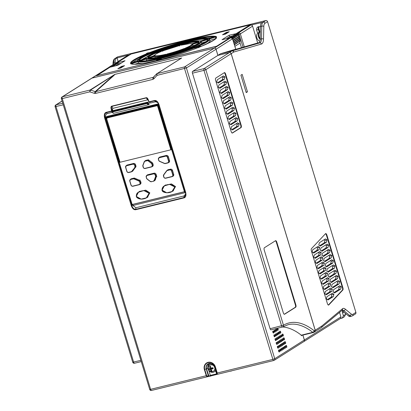 <?xml version="1.0" encoding="UTF-8"?>
<svg xmlns="http://www.w3.org/2000/svg" width="411" height="411" viewBox="0 0 411 411"><rect width="100%" height="100%" fill="white"/><g stroke="black" fill="none" stroke-linecap="round" stroke-linejoin="round"><path stroke-width="0.62" d="M229.728 37.904L231.845 37.154A0.498 0.452 57.7 0 1 232.431 37.519L232.446 38.018L238.801 33.825L232.487 37.982M232.59 38.773L238.765 35.043L232.631 38.917M238.103 34.442L238.318 35.151M238.765 35.043L232.703 39.153M238.437 35.531L238.75 36.569L239.269 36.702L233.135 40.576M233.022 40.196L238.75 36.569M233.063 40.34L239.197 36.461M238.868 36.954L239.181 37.992L239.7 38.12L233.566 41.994M233.453 41.614L239.181 37.992M233.494 41.758L239.628 37.884M239.3 38.372L239.613 39.41L240.132 39.543L233.998 43.417M233.885 43.037L239.613 39.41M233.926 43.181L240.06 39.302M239.731 39.795L240.045 40.833L240.492 40.725L234.357 44.599M234.316 44.455L240.045 40.833M240.492 40.725L234.429 44.835M234.881 46.33L239.695 43.283L240.127 41.239M241.468 47.722L239.87 42.456M229.703 37.982A0.997 0.406 76.2 0 0 229.651 37.987A0.997 0.406 76.2 0 0 229.6 38.007L216.417 46.34L96.446 75.727L109.629 67.394A0.997 0.406 -103.8 0 1 109.68 67.373A0.997 0.406 -103.8 0 1 109.727 67.368M252.575 26.145L257.692 42.991L244.298 46.864L240.353 33.866L252.575 26.145A1.495 1.356 -122.3 0 0 250.813 25.05L261.833 22.543A7.979 3.226 76.2 0 0 260.471 26.443L260.158 39.163L261.488 38.84A1.495 0.76 1.4 0 1 263.502 39.204L263.816 26.479A6.484 2.62 -103.8 0 1 264.92 23.314A1.495 1.356 -122.3 0 0 263.158 22.215L265.799 20.55A1.495 1.356 -122.3 0 1 267.556 21.644L355.895 312.406L352.905 314.297A6.484 2.62 -103.8 0 1 351.184 313.978L345.204 309.077A9.474 3.833 76.2 0 0 342.491 308.759L321.834 326.021A3.488 1.413 -103.8 0 1 321.762 326.077L315.222 330.208L231.198 53.656A1.495 1.356 57.7 0 0 229.441 52.562L217.922 55.382L216.052 49.228A1.495 1.356 57.7 0 0 214.29 48.133L92.018 78.08L108.478 67.676L109.629 67.394M91.632 78.249A1.495 1.356 57.7 0 1 91.648 78.234A1.495 1.356 57.7 0 1 92.018 78.08M115.131 63.325L115.162 62.03A7.979 3.226 -103.8 0 1 116.524 58.131L128.54 54.997A1.495 1.356 -122.3 0 0 128.17 55.151L115.948 62.878A1.495 1.356 57.7 0 1 116.318 62.719L117.469 62.441L130.652 54.108L188.521 39.934M118.137 61.496L117.022 57.817M260.456 27.028A2.99 2.713 -122.3 0 0 258.462 26.736A2.99 2.713 -122.3 0 0 257.728 27.049A2.99 2.713 -122.3 0 0 256.67 30.229L258.308 29.191L259.228 32.212L257.589 33.25A5.235 4.747 -122.3 0 0 259.87 41.326M260.153 39.405A5.235 4.747 57.7 0 1 259.228 32.212M258.308 29.191A2.99 2.713 57.7 0 1 258.653 26.694M257.692 42.991L259.295 42.59M257.589 33.25L256.67 30.229M260.158 39.163A7.979 3.226 -103.8 0 1 258.452 43.222L259.778 42.898A1.495 1.367 73.9 0 1 261.473 44.023A9.474 3.833 76.2 0 0 263.502 39.204M217.922 55.382L220.414 53.805L231.938 50.985A1.495 1.356 57.7 0 1 233.695 52.079A3.488 1.413 -103.8 0 1 233.849 52.012L261.473 44.023M235.179 49.341L220.635 53.707A4.989 2.019 76.2 0 0 220.414 53.805M265.799 20.55L117.829 56.79A1.495 1.356 -122.3 0 0 117.464 56.949L114.823 58.614A1.495 1.356 57.7 0 1 115.193 58.46L116.524 58.131M242.171 74.386L247.463 91.812L246.215 92.598L240.923 75.172L242.171 74.386M326.884 235.077A1.993 0.807 76.2 0 0 325.692 233.587A1.993 0.807 76.2 0 0 325.512 233.7L311.456 248.655A1.993 0.807 76.2 0 0 311.399 250.931L327.397 303.59A1.993 0.807 76.2 0 0 328.584 305.08A1.993 0.807 76.2 0 0 328.769 304.967L342.825 290.012A1.993 0.807 76.2 0 0 342.882 287.736L326.884 235.077L326.437 235.184L342.44 287.844A1.993 0.807 -103.8 0 1 342.384 290.12L328.343 305.054M325.491 233.72A1.993 0.807 -103.8 0 1 326.437 235.184M341.721 310.567A7.979 3.226 -103.8 0 1 342.584 311.076L348.559 315.977A7.979 3.226 76.2 0 0 350.275 316.542L352.376 315.884L355.366 313.994A1.495 1.356 -122.3 0 0 355.895 312.406M319.378 242.742L318.802 245.079L320.385 246.055L326.442 242.228L327.017 239.885L325.435 238.909L319.378 242.742M320.96 247.951L320.385 250.289L321.967 251.265L328.024 247.437L328.6 245.095L327.017 244.119L320.96 247.951M322.543 253.155L321.967 255.498L323.549 256.474L329.607 252.642L330.182 250.304L328.6 249.328L322.543 253.155M324.125 258.365L323.549 260.708L325.132 261.684L331.189 257.851L331.764 255.514L330.182 254.537L324.125 258.365M325.707 263.574L325.132 265.917L326.714 266.893L332.771 263.061L333.347 260.723L331.764 259.747L325.707 263.574M327.29 268.784L326.714 271.126L328.297 272.097L334.354 268.27L334.929 265.932L333.347 264.956L327.29 268.784M328.872 273.993L328.297 276.336L329.879 277.307L335.936 273.479L336.511 271.142L334.929 270.166L328.872 273.993M330.454 279.203L329.879 281.545L331.461 282.516L337.518 278.689L338.094 276.351L336.511 275.375L330.454 279.203M332.037 284.412L331.461 286.75L333.044 287.726L339.101 283.898L339.676 281.561L338.094 280.585L332.037 284.412M333.619 289.621L333.044 291.959L334.626 292.935L340.683 289.108L341.264 286.765L339.676 285.794L333.619 289.621M319.059 249.713L313.716 253.094L312.134 252.118L312.709 249.775L318.052 246.4L319.635 247.371L317.6 247.874L317.025 250.212L319.059 249.713L319.635 247.371M320.642 254.923L315.299 258.298L313.716 257.327L314.292 254.984L319.635 251.609L321.222 252.58L319.183 253.084L318.607 255.421L320.642 254.923L321.222 252.58M322.224 260.132L316.881 263.508L315.299 262.537L315.874 260.194L321.217 256.818L322.805 257.789L320.765 258.288L320.19 260.631L322.224 260.132L322.805 257.789M323.806 265.342L318.463 268.717L316.881 267.746L317.456 265.403L322.799 262.028L324.387 262.999L322.347 263.497L321.772 265.84L323.806 265.342L324.387 262.999M325.389 270.551L320.046 273.926L318.463 272.95L319.039 270.613L324.382 267.232L325.969 268.208L323.93 268.707L323.354 271.049L325.389 270.551L325.969 268.208M326.976 275.76L321.628 279.136L320.046 278.16L320.621 275.822L325.964 272.442L327.552 273.418L325.512 273.916L324.937 276.259L326.976 275.76L327.552 273.418M328.559 280.97L323.21 284.345L321.628 283.369L322.203 281.032L327.552 277.651L329.134 278.627L327.094 279.126L326.519 281.468L328.559 280.97L329.134 278.627M330.141 286.174L324.793 289.555L323.21 288.579L323.786 286.241L329.134 282.86L330.716 283.837L328.677 284.335L328.101 286.678L330.141 286.174L330.716 283.837M331.723 291.384L326.375 294.764L324.793 293.788L325.368 291.45L330.716 288.07L332.299 289.046L330.259 289.544L329.684 291.887L331.723 291.384L332.299 289.046M333.306 296.593L327.957 299.973L326.375 298.997L326.951 296.66L332.299 293.279L333.881 294.255L331.841 294.754L331.266 297.091L333.306 296.593L333.881 294.255M315.222 330.208A1.495 1.356 57.7 0 1 314.677 331.811M339.543 312.391L340.914 316.902A1.495 1.356 -122.3 0 1 340.38 318.494L303.857 341.577A1.495 1.356 57.7 0 1 303.842 341.587A1.495 1.356 -122.3 0 0 304.356 340.01L302.861 335.093M303.857 341.577A1.495 1.356 57.7 0 0 304.392 339.984L302.902 335.083M247.463 91.812L246.281 92.1M321.834 326.021A1.495 1.341 50.1 0 1 321.464 327.495L342.199 310.187A7.979 3.226 -103.8 0 1 343.909 310.752L342.584 311.076A2.99 2.713 -122.3 0 0 342.563 312.935L343.853 312.119M345.199 313.218L345.564 314.425L343.426 315.776L342.563 312.935M327.326 299.583L331.266 297.091M330.891 294.168L331.841 294.754M325.743 294.374L329.684 291.887M329.309 288.959L330.259 289.544M324.161 289.164L328.101 286.678M327.726 283.749L328.677 284.335M322.578 283.955L326.519 281.468M326.144 278.54L327.094 279.126M320.996 278.745L324.937 276.259M324.562 273.33L325.512 273.916M319.414 273.536L323.354 271.049M322.979 268.121L323.93 268.707M317.831 268.332L321.772 265.84M321.397 262.912L322.347 263.497M316.249 263.122L320.19 260.631M319.815 257.707L320.765 258.288M314.667 257.913L318.607 255.421M318.232 252.498L319.183 253.084M313.084 252.703L317.025 250.212M316.65 247.288L317.6 247.874M338.274 286.683L339.224 287.268L338.649 289.606L340.683 289.108M341.264 286.765L339.224 287.268M333.994 292.545L338.649 289.606M336.691 281.473L337.642 282.059L337.066 284.397L339.101 283.898M339.676 281.561L337.642 282.059M332.412 287.335L337.066 284.397M335.109 276.264L336.059 276.85L335.484 279.187L337.518 278.689M338.094 276.351L336.059 276.85M330.829 282.131L335.484 279.187M333.527 271.055L334.477 271.64L333.896 273.978L335.936 273.479M336.511 271.142L334.477 271.64M329.247 276.922L333.896 273.978M331.939 265.845L332.895 266.431L332.314 268.768L334.354 268.27M334.929 265.932L332.895 266.431M327.665 271.712L332.314 268.768M330.357 260.636L331.312 261.221L330.732 263.559L332.771 263.061M333.347 260.723L331.312 261.221M326.082 266.503L330.732 263.559M328.774 255.426L329.73 256.012L329.149 258.355L331.189 257.851M331.764 255.514L329.73 256.012M324.5 261.293L329.149 258.355M327.192 250.217L328.142 250.802L327.567 253.145L329.607 252.642M330.182 250.304L328.142 250.802M322.918 256.084L327.567 253.145M325.61 245.007L326.56 245.593L325.985 247.936L328.024 247.437M328.6 245.095L326.56 245.593M321.335 250.874L325.985 247.936M324.027 239.798L324.978 240.384L324.402 242.726L326.442 242.228M327.017 239.885L324.978 240.384M319.753 245.665L324.402 242.726M343.426 315.776L342.229 318.104L340.21 318.597M345.564 314.425L344.367 316.753L342.229 318.104M240.944 75.244L246.122 92.295M178.518 60.001L181.693 58.008L114.797 74.391L90.035 90.04L89.814 91.833L90.533 90.066A0.997 0.904 -122.3 0 0 90.035 90.04L62.374 96.816L91.982 78.1A1.495 1.356 -122.3 0 0 91.612 78.26L62.004 96.975A1.495 1.356 57.7 0 1 62.374 96.816A1.495 0.606 76.2 0 0 62.272 98.578L61.373 98.671A1.495 1.495 0 0 1 62.004 96.975M91.982 78.1L214.254 48.154L184.647 66.87A1.495 1.356 57.7 0 1 186.404 67.964L274.743 358.721L272.883 359.389L184.544 68.627A1.495 0.606 -103.8 0 1 184.647 66.87L156.981 73.646A0.997 0.904 -122.3 0 0 156.735 73.749L156.735 73.749A0.997 0.904 -122.3 0 0 156.565 73.893L181.261 58.218M282.578 326.976A1.495 1.356 59.3 0 1 282.562 326.976A1.495 0.606 -103.8 0 1 282.496 327.007A1.495 0.606 -103.8 0 1 281.607 325.892L203.969 70.358L205.829 69.69L231.162 53.682A1.495 1.356 -122.3 0 0 229.405 52.582L217.887 55.408L216.016 49.248A1.495 1.356 -122.3 0 0 214.254 48.154M231.162 53.682L315.186 330.233L314.436 330.706A1.495 1.356 57.7 0 1 313.542 332.453A2.99 1.212 -103.8 0 1 313.388 332.514A2.99 1.212 -103.8 0 1 312.771 332.324A119.719 48.411 76.2 0 0 288.09 324.7L282.902 326.837A1.495 1.356 59.3 0 1 282.681 326.945M282.562 326.986A119.719 48.411 -103.8 0 1 300.934 334.898L301.617 335.756L301.474 335.284A2.99 1.212 76.2 0 0 301.869 335.34L313.388 332.514L314.656 331.821A1.495 1.356 -122.3 0 0 315.186 330.233M55.29 105.483A1.495 1.356 -122.3 0 1 56.102 104.841A1.495 0.606 76.2 0 0 55.999 106.598L133.637 362.132A1.495 0.606 76.2 0 0 134.525 363.247A1.495 0.606 76.2 0 0 134.597 363.221M63.243 104.826L55.105 106.696L132.743 362.23A1.495 1.495 0 0 0 134.525 363.247L141.256 361.598M156.509 73.939L153.36 77.407L153.935 78.748L152.892 79.369L95.614 93.4L95.691 91.658L95.213 91.617L94.36 93.338L89.814 91.833L62.272 98.578L150.611 389.335L206.245 375.705C206.563 376.502 207.18 376.795 208.1 376.574L151.5 390.45A1.495 1.495 0 0 1 149.712 389.433L150.611 389.335A1.495 0.606 76.2 0 0 151.5 390.45L151.5 390.45A1.495 0.606 76.2 0 0 151.577 390.419M208.85 370.542L210.329 375.407L208.978 376.26L208.141 376.101L208.1 376.574L208.141 376.101L206.245 375.705L204.375 369.551A6.191 5.61 -122.3 0 1 208.089 362.327A6.191 5.61 -122.3 0 1 215.374 366.859L217.244 373.013L272.883 359.389A1.495 0.606 -103.8 0 0 273.772 360.504A1.495 1.495 0 0 0 274.214 360.313A1.495 1.356 -122.3 0 0 274.743 358.721L304.356 340.01M207.858 367.044A4.49 4.069 57.7 0 1 208.906 363.643M210.941 363.555A4.49 4.069 -122.3 0 0 209.903 364.007L209.615 364.187A4.49 4.069 57.7 0 1 210.72 363.72A4.49 4.069 57.7 0 1 211.228 363.632M215.57 370.614A4.49 4.069 57.7 0 1 214.414 371.775A4.49 4.069 57.7 0 1 213.309 372.243A4.49 4.069 57.7 0 1 208.264 369.571A4.49 4.069 57.7 0 1 209.615 364.187M212.631 371.544A3.488 3.165 -122.3 0 0 212.939 371.452A3.488 3.165 -122.3 0 0 213.489 371.179L213.879 370.933A3.488 3.165 -122.3 0 0 215.148 369.217M213.422 365.055A3.488 3.165 -122.3 0 0 210.149 365.03L209.759 365.276A3.488 3.165 57.7 0 1 210.617 364.911A3.488 3.165 57.7 0 1 214.352 366.622M210.935 367.917L209.923 368.569A3.468 1.403 76.2 0 1 209.708 366.473A3.504 1.957 3.6 0 1 210.134 366.345A3.504 1.957 3.6 0 1 210.596 366.258A3.468 1.403 -103.8 0 0 210.807 368.348A3.468 0.426 163.1 0 0 212.913 367.696A3.504 1.264 70.4 0 1 213.201 368.646A3.468 0.426 -16.9 0 1 211.095 369.299A3.468 1.403 -103.8 0 0 212.019 370.943A3.504 2.564 138 0 1 211.573 371.082A3.504 2.564 138 0 1 211.131 371.159L211.218 369.607M213.489 371.179A3.488 3.165 -122.3 0 0 214.876 368.338M212.097 367.973L212.297 368.636L211.675 368.338L211.218 368.873A0.976 0.396 -103.8 0 1 211.244 369.186L211.239 369.206M211.418 368.179L211.835 367.706M209.923 368.569A3.468 0.426 163.1 0 1 208.526 368.77A3.504 3.257 -88.8 0 0 208.814 369.72L211.218 368.873L210.211 369.515A3.468 1.403 76.2 0 0 211.131 371.159M209.708 366.473L210.653 367.542M208.814 369.72A3.468 0.426 -16.9 0 0 210.211 369.515M212.117 368.652L211.095 369.299M212.297 368.636L213.201 368.646M212.939 371.452A3.504 3.504 0 0 1 209.276 365.656A3.488 3.165 57.7 0 1 209.759 365.276M214.414 371.775L214.696 371.595A4.49 4.069 -122.3 0 0 215.616 370.768M216.561 373.882L210.329 375.407M208.978 376.26L206.497 368.795L204.74 369.443A5.836 5.292 57.7 0 1 208.243 362.625A5.836 5.292 57.7 0 1 215.112 366.9L216.982 373.06L216.633 373.995L216.951 374.308L214.475 366.889L215.374 366.859M216.741 373.995L217.373 374.318L273.772 360.504A1.495 0.606 -103.8 0 0 273.849 360.468A1.495 1.356 -122.3 0 0 274.214 360.313L303.827 341.598M216.859 374.334L217.327 374.313L217.244 373.013L216.982 373.06M156.565 73.893L157.002 75.372L156.981 73.646L181.385 58.182M156.473 73.995L152.969 77.628L153.416 77.36L152.969 77.628L152.892 79.369M114.885 74.473L113.4 75.948A0.997 0.925 48.4 0 1 112.886 75.937L95.213 91.617L90.533 90.066L114.726 74.509M95.614 93.4L94.36 93.338M185.448 192.487L185.68 194.675L184.025 197.891C185.772 197.362 186.332 195.544 185.7 192.446L158.965 104.445C157.793 101.496 156.288 100.186 154.438 100.515L157.336 102.046L158.667 104.476L158.965 104.445M184.025 197.891L135.825 209.697C133.976 210.026 132.465 208.716 131.299 205.772L104.564 117.772L105.185 117.551C104.368 115.306 104.769 113.667 106.392 112.624L106.238 112.321C104.486 112.855 103.932 114.669 104.564 117.772M112.727 110.734L112.152 110.086L111.53 110.307L111.289 111.088L106.238 112.321M111.211 109.259C110.759 107.507 110.924 106.48 111.7 106.172L146.254 97.705C147.04 97.541 147.765 98.352 148.422 100.145L146.352 97.936L111.797 106.398C111.319 107.06 111.335 107.939 111.828 109.038L111.211 109.259L111.53 110.307M157.711 102.524L155.466 101.794L154.593 100.818L149.542 102.056L148.751 101.784L150.416 103.033L148.479 101.188M147.59 98.974L148.484 101.24M148.068 100.012L147.549 99.868L112.994 108.334C112.496 108.581 112.388 109.264 112.665 110.389L111.828 109.038L112.152 110.086L111.443 111.386L111.289 111.088M132.162 204.884L135.866 207.745L135.774 209.333C133.786 209.163 132.501 207.904 131.921 205.546L131.299 205.772M135.866 207.745L184.066 195.939L185.68 193.956M155.466 101.794L150.416 103.033M112.218 111.227A0.498 0.452 57.7 0 1 112.537 110.878L147.092 102.416A0.498 0.452 57.7 0 1 147.677 102.781L147.056 103.002L147.436 102.195L112.881 110.662A0.498 0.452 -122.3 0 0 112.763 110.713L112.665 110.389M131.972 204.668L131.921 205.546L105.185 117.551L105.827 118.27C105.257 115.804 105.74 114.253 107.266 113.6L112.465 112.306M159.062 105.786L159.011 105.822A1.993 1.808 -122.3 0 0 156.663 104.358L107.333 116.334A1.993 1.808 -122.3 0 0 106.839 116.539L106.557 116.719A1.993 1.808 -122.3 0 0 105.853 118.841L132.013 204.082A1.495 1.356 57.7 0 0 132.208 204.503L184.359 191.732L184.981 191.963L184.791 192.754A1.993 1.808 -122.3 0 0 185.233 191.932M107.333 116.334L156.951 104.178A1.993 1.808 -122.3 0 1 158.738 104.718M133.441 205.33L132.198 204.889L133.621 205.341L184.791 192.754M148.931 104.415A0.498 0.452 -122.3 0 0 149.229 103.834L148.551 103.166M132.239 204.565L132.26 204.909L132.239 204.565L184.39 191.788L184.883 192.019L184.631 192.846M173.694 174.269L172.723 174.798L171.572 171.012L172.543 170.483L173.699 174.285A1.793 1.629 -122.3 0 1 172.62 176.381L172.635 176.37M172.548 170.498A1.793 1.629 -122.3 0 0 170.437 169.183L168.048 169.769A1.793 1.629 -122.3 0 0 167.246 170.277M168.464 162.638L168.448 162.648A1.793 1.629 -122.3 0 0 169.527 160.552L168.376 156.766A1.793 1.629 -122.3 0 0 166.265 155.45L160.059 156.971A1.793 1.629 -122.3 0 0 159.257 157.475M145.001 160.968A1.793 1.629 -122.3 0 1 145.802 160.46L147.739 159.987A1.793 1.629 -122.3 0 1 149.167 160.316L152.152 162.597A1.793 1.629 -122.3 0 1 152.835 163.583L153.133 164.57A1.793 1.629 -122.3 0 1 152.06 166.661L152.055 166.666M154.11 180.912L154.099 180.917A1.793 1.629 -122.3 0 0 155.147 179.987L156.427 176.658A1.793 1.629 -122.3 0 0 156.457 175.497L156.154 174.511A1.793 1.629 -122.3 0 0 154.043 173.195L147.842 174.716A1.793 1.629 -122.3 0 0 147.04 175.225M139.853 184.4L139.838 184.411A1.793 1.629 -122.3 0 0 140.916 182.314L140.187 182.741L139.694 182.006L139.94 182.828A1.5 1.361 57.7 0 1 139.041 184.58L139.17 184.724A1.701 1.541 -122.3 0 0 140.187 182.741L139.94 182.828M140.916 182.314L140.665 181.492A1.793 1.629 -122.3 0 0 139.591 180.275L134.875 178.246A1.793 1.629 -122.3 0 0 133.837 178.148L131.448 178.734A1.793 1.629 -122.3 0 0 130.647 179.237M131.864 171.603L131.849 171.613A1.793 1.629 -122.3 0 0 132.691 171.058L135.604 167.154A1.793 1.629 -122.3 0 0 135.841 165.618L135.594 164.796A1.793 1.629 -122.3 0 0 133.477 163.48L127.276 165.001A1.793 1.629 -122.3 0 0 126.475 165.505M146.105 198.01L147.415 197.331L149.83 192.851L145.73 190.144L139.308 191.541L138.271 192.327M171.711 191.706L172.969 191.053L175.523 186.558L171.449 183.928L165.119 185.253L164.138 186.003M171.074 149.743L120.027 162.263L106.696 118.8L119.796 162.304L106.557 118.738A0.997 0.904 -122.3 0 1 107.158 117.572L156.776 105.422A0.997 0.904 -122.3 0 1 157.947 106.151L171.176 149.686M107.168 117.572A0.997 0.904 -122.3 0 0 107.045 117.782L106.696 118.8L120.027 162.263M107.518 117.484A0.945 0.858 -122.3 0 0 107.477 117.51L107.045 117.782A0.945 0.858 -122.3 0 0 106.711 118.789L106.696 118.8M139.545 191.398L138.944 191.85M146.891 197.578L147.641 197.182M172.481 191.274L173.195 190.904M165.356 185.109L164.801 185.531M162.037 190.129L166.774 192.79L171.926 191.588L174.798 186.984L169.62 184.334L164.225 185.942L165.679 184.929M173.478 190.699L171.926 191.588C168.813 193.627 162.16 192.851 162.016 190.123C162.011 188.207 162.746 186.81 164.225 185.942L162.14 190.113C162.309 184.585 171.279 182.392 174.552 187.072C174.449 192.497 165.273 194.978 162.14 190.113L162.032 190.113M147.945 196.967L146.347 197.881L149.101 193.278L143.876 190.57L138.384 192.25L136.334 196.407C136.277 197.434 138.533 199.294 142.201 199.099C144.251 198.826 145.633 198.421 146.352 197.881L141.143 199.109L136.339 196.422M136.334 196.407L136.442 196.407C136.324 190.858 145.818 188.531 148.854 193.365C148.972 198.914 139.478 201.241 136.442 196.407L136.334 196.407C136.246 194.382 136.935 192.995 138.384 192.25L139.894 191.202M148.407 102.925A0.498 0.313 145.2 0 1 148.561 103.017L147.487 102.175A0.997 0.406 -103.8 0 0 147.436 102.195A0.498 0.452 57.7 0 1 148.027 102.56L147.677 102.781L147.821 103.253L147.2 103.474L112.645 111.941A1.793 0.724 76.2 0 0 113.713 113.277L148.484 104.723A0.498 0.452 -122.3 0 1 148.361 104.774A1.793 0.724 -103.8 0 1 148.268 104.815A1.793 0.724 -103.8 0 1 147.2 103.474L147.056 103.002L112.234 111.463M185.685 194.655L185.402 192.476L158.667 104.476L157.336 102.051M301.068 335.253L312.771 332.324A1.495 1.218 128.1 0 0 314.055 330.644A121.214 49.017 76.2 0 0 283.467 325.229A1.495 1.356 59.3 0 1 282.902 326.837A1.495 1.495 0 0 1 282.496 327.007L270.977 329.828A1.495 0.606 76.2 0 0 271.044 329.797M301.474 335.284L301.155 335.366M217.887 55.408L192.554 71.416A1.495 0.606 76.2 0 0 192.451 73.179L203.969 70.358A1.495 0.606 -103.8 0 1 204.072 68.596L229.405 52.582M192.451 73.179L270.089 328.713A1.495 0.606 76.2 0 0 270.977 329.828M300.934 334.898L301.088 335.186L300.934 334.898M276.793 242.166A1.993 0.807 76.2 0 0 275.606 240.682A1.993 0.807 76.2 0 0 275.504 240.723L264.386 247.751A1.993 0.807 76.2 0 0 264.252 250.094L283.302 312.792A1.993 0.807 76.2 0 0 284.489 314.281A1.993 0.807 76.2 0 0 284.587 314.235L295.704 307.207A1.993 0.807 76.2 0 0 295.843 304.864L276.793 242.166L276.351 242.274L295.401 304.972A1.993 0.807 -103.8 0 1 295.262 307.315L295.704 307.207M232.472 133.01L241.041 127.595A1.993 0.807 76.2 0 0 241.18 125.247L225.644 74.103A1.993 0.807 76.2 0 0 224.452 72.619A1.993 0.807 76.2 0 0 224.355 72.66L215.78 78.08A1.993 0.807 76.2 0 0 215.641 80.422L231.182 131.566A1.993 0.807 76.2 0 0 232.369 133.056A1.993 0.807 76.2 0 0 232.472 133.01L232.261 133.061M232.153 133.041L240.599 127.703A1.993 0.807 -103.8 0 0 240.738 125.355L225.197 74.211A1.993 0.807 -103.8 0 0 224.226 72.742M217.316 79.76L223.373 75.932L224.956 76.908L224.38 79.246L218.323 83.079L216.736 82.102L217.316 79.76M218.899 84.969L224.956 81.142L226.538 82.118L225.963 84.455L219.906 88.283L218.323 87.312L218.899 84.969M227.545 89.665L221.488 93.492L219.906 92.521L220.481 90.179L226.538 86.351L228.12 87.327L226.081 87.826L225.505 90.163L227.545 89.665L228.12 87.327M228.12 91.561L222.063 95.388L221.488 97.731L223.07 98.702L229.127 94.874L229.703 92.537L228.12 91.561M229.703 96.77L223.646 100.597L223.07 102.935L224.653 103.911L230.71 100.084L231.285 97.741L229.703 96.77M225.228 105.807L231.285 101.979L232.867 102.95L232.292 105.293L226.235 109.121L224.653 108.144L225.228 105.807M226.81 111.016L232.867 107.189L234.45 108.16L233.874 110.502L227.817 114.33L226.235 113.354L226.81 111.016M228.393 116.226L234.45 112.398L236.032 113.369L235.457 115.712L229.4 119.539L227.817 118.563L228.393 116.226M229.975 121.435L236.032 117.603L237.615 118.579L237.039 120.921L230.982 124.749L229.4 123.773L229.975 121.435M231.557 126.645L237.615 122.812L239.197 123.788L238.621 126.131L232.564 129.958L230.982 128.982L231.557 126.645M228.295 97.659L229.246 98.244L231.285 97.741M230.71 100.084L228.67 100.582L229.246 98.244M226.713 92.449L227.663 93.035L229.703 92.537M222.438 98.316L227.088 95.373L227.663 93.035M227.088 95.373L229.127 94.874M220.856 93.107L225.505 90.163M225.13 87.24L226.081 87.826M224.021 103.521L228.67 100.582M284.273 314.266L295.262 307.315M275.38 240.805A1.993 0.807 -103.8 0 1 276.351 242.274M229.877 102.868L230.833 103.454L232.867 102.95M230.833 103.454L230.252 105.791L232.292 105.293M225.603 108.73L230.252 105.791M231.46 108.078L232.415 108.658L234.45 108.16M232.415 108.658L231.835 111.001L233.874 110.502M227.185 113.939L231.835 111.001M233.042 113.282L233.998 113.868L236.032 113.369M233.998 113.868L233.417 116.21L235.457 115.712M228.768 119.149L233.417 116.21M234.63 118.491L235.58 119.077L237.615 118.579M235.58 119.077L235 121.42L237.039 120.921M230.35 124.358L235 121.42M236.212 123.701L237.162 124.286L239.197 123.788M237.162 124.286L236.587 126.629L238.621 126.131M231.932 129.568L236.587 126.629M221.966 76.821L222.916 77.407L224.956 76.908M222.916 77.407L222.341 79.744L224.38 79.246M217.691 82.688L222.341 79.744M223.548 82.03L224.498 82.616L226.538 82.118M224.498 82.616L223.923 84.954L225.963 84.455M219.274 87.897L223.923 84.954M277.312 328.353A0.997 0.406 76.2 0 0 277.255 328.358A0.997 0.406 76.2 0 0 277.204 328.379A0.997 0.406 76.2 0 0 277.117 329.488A0.997 0.406 76.2 0 0 277.728 330.295A0.997 0.406 76.2 0 0 277.779 330.274M275.884 329.252A0.997 0.406 76.2 0 0 275.832 329.257A0.997 0.406 76.2 0 0 275.781 329.278A0.997 0.406 76.2 0 0 275.694 330.387A0.997 0.406 76.2 0 0 276.305 331.194A0.997 0.406 76.2 0 0 276.356 331.174M274.461 330.156A0.997 0.406 76.2 0 0 274.404 330.161A0.997 0.406 76.2 0 0 274.353 330.182A0.997 0.406 76.2 0 0 274.265 331.287A0.997 0.406 76.2 0 0 274.882 332.098A0.997 0.406 76.2 0 0 274.928 332.073M273.032 331.055A0.997 0.406 76.2 0 0 272.981 331.06A0.997 0.406 76.2 0 0 272.93 331.081A0.997 0.406 76.2 0 0 272.842 332.191A0.997 0.406 76.2 0 0 273.454 332.997A0.997 0.406 76.2 0 0 273.505 332.977M279.886 331.24A0.997 0.406 76.2 0 0 279.834 331.245A0.997 0.406 76.2 0 0 279.783 331.266A0.997 0.406 76.2 0 0 279.696 332.376A0.997 0.406 76.2 0 0 280.307 333.182A0.997 0.406 76.2 0 0 280.359 333.162M278.463 332.139A0.997 0.406 76.2 0 0 278.406 332.145A0.997 0.406 76.2 0 0 278.355 332.165A0.997 0.406 76.2 0 0 278.268 333.275A0.997 0.406 76.2 0 0 278.879 334.081A0.997 0.406 76.2 0 0 278.93 334.061M277.035 333.044A0.997 0.406 76.2 0 0 276.983 333.049A0.997 0.406 76.2 0 0 276.932 333.069A0.997 0.406 76.2 0 0 276.844 334.174A0.997 0.406 76.2 0 0 277.456 334.986A0.997 0.406 76.2 0 0 277.507 334.965M275.611 333.943A0.997 0.406 76.2 0 0 275.555 333.948A0.997 0.406 76.2 0 0 275.504 333.968A0.997 0.406 76.2 0 0 275.416 335.078A0.997 0.406 76.2 0 0 276.033 335.885A0.997 0.406 76.2 0 0 276.079 335.864M274.188 334.842A0.997 0.406 76.2 0 0 274.132 334.847A0.997 0.406 76.2 0 0 274.08 334.873A0.997 0.406 76.2 0 0 273.993 335.977A0.997 0.406 76.2 0 0 274.605 336.784A0.997 0.406 76.2 0 0 274.656 336.763M282.465 334.128A0.997 0.406 76.2 0 0 282.408 334.133A0.997 0.406 76.2 0 0 282.357 334.153A0.997 0.406 76.2 0 0 282.27 335.263A0.997 0.406 76.2 0 0 282.881 336.07A0.997 0.406 76.2 0 0 282.932 336.049M281.037 335.027A0.997 0.406 76.2 0 0 280.985 335.032A0.997 0.406 76.2 0 0 280.934 335.057A0.997 0.406 76.2 0 0 280.847 336.162A0.997 0.406 76.2 0 0 281.458 336.969A0.997 0.406 76.2 0 0 281.509 336.948M279.614 335.931A0.997 0.406 76.2 0 0 279.557 335.936A0.997 0.406 76.2 0 0 279.506 335.957A0.997 0.406 76.2 0 0 279.418 337.066A0.997 0.406 76.2 0 0 280.035 337.873A0.997 0.406 76.2 0 0 280.081 337.852M278.185 336.83A0.997 0.406 76.2 0 0 278.134 336.835A0.997 0.406 76.2 0 0 278.083 336.856A0.997 0.406 76.2 0 0 277.995 337.965A0.997 0.406 76.2 0 0 278.607 338.772A0.997 0.406 76.2 0 0 278.658 338.751M276.762 337.734A0.997 0.406 76.2 0 0 276.706 337.734A0.997 0.406 76.2 0 0 276.654 337.76A0.997 0.406 76.2 0 0 276.572 338.864A0.997 0.406 76.2 0 0 277.184 339.671A0.997 0.406 76.2 0 0 277.235 339.65M275.339 338.633A0.997 0.406 76.2 0 0 275.283 338.638A0.997 0.406 76.2 0 0 275.231 338.659A0.997 0.406 76.2 0 0 275.144 339.769A0.997 0.406 76.2 0 0 275.755 340.575A0.997 0.406 76.2 0 0 275.807 340.555M283.616 337.919A0.997 0.406 76.2 0 0 283.559 337.919A0.997 0.406 76.2 0 0 283.508 337.945A0.997 0.406 76.2 0 0 283.42 339.049A0.997 0.406 76.2 0 0 284.032 339.856A0.997 0.406 76.2 0 0 284.083 339.835M282.187 338.818A0.997 0.406 76.2 0 0 282.136 338.823A0.997 0.406 76.2 0 0 282.085 338.844A0.997 0.406 76.2 0 0 281.997 339.954A0.997 0.406 76.2 0 0 282.609 340.76A0.997 0.406 76.2 0 0 282.66 340.74M280.764 339.717A0.997 0.406 76.2 0 0 280.708 339.722A0.997 0.406 76.2 0 0 280.656 339.743A0.997 0.406 76.2 0 0 280.569 340.853A0.997 0.406 76.2 0 0 281.186 341.659A0.997 0.406 76.2 0 0 281.232 341.639M279.336 340.621A0.997 0.406 76.2 0 0 279.285 340.621A0.997 0.406 76.2 0 0 279.233 340.647A0.997 0.406 76.2 0 0 279.146 341.752A0.997 0.406 76.2 0 0 279.757 342.563A0.997 0.406 76.2 0 0 279.809 342.538M277.913 341.52A0.997 0.406 76.2 0 0 277.857 341.526A0.997 0.406 76.2 0 0 277.81 341.546A0.997 0.406 76.2 0 0 277.723 342.656A0.997 0.406 76.2 0 0 278.334 343.462A0.997 0.406 76.2 0 0 278.386 343.442M276.49 342.42A0.997 0.406 76.2 0 0 276.433 342.425A0.997 0.406 76.2 0 0 276.382 342.445A0.997 0.406 76.2 0 0 276.295 343.555A0.997 0.406 76.2 0 0 276.906 344.361A0.997 0.406 76.2 0 0 276.957 344.341M284.766 341.705A0.997 0.406 76.2 0 0 284.71 341.711A0.997 0.406 76.2 0 0 284.659 341.731A0.997 0.406 76.2 0 0 284.571 342.841A0.997 0.406 76.2 0 0 285.183 343.647A0.997 0.406 76.2 0 0 285.234 343.627M283.338 342.604A0.997 0.406 76.2 0 0 283.287 342.61A0.997 0.406 76.2 0 0 283.236 342.63A0.997 0.406 76.2 0 0 283.148 343.74A0.997 0.406 76.2 0 0 283.76 344.546A0.997 0.406 76.2 0 0 283.811 344.526M281.915 343.509A0.997 0.406 76.2 0 0 281.859 343.509A0.997 0.406 76.2 0 0 281.807 343.534A0.997 0.406 76.2 0 0 281.72 344.639A0.997 0.406 76.2 0 0 282.336 345.451A0.997 0.406 76.2 0 0 282.383 345.425M280.487 344.408A0.997 0.406 76.2 0 0 280.436 344.413A0.997 0.406 76.2 0 0 280.384 344.433A0.997 0.406 76.2 0 0 280.297 345.543A0.997 0.406 76.2 0 0 280.908 346.35A0.997 0.406 76.2 0 0 280.96 346.329M279.064 345.307A0.997 0.406 76.2 0 0 279.007 345.312A0.997 0.406 76.2 0 0 278.961 345.332A0.997 0.406 76.2 0 0 278.874 346.442A0.997 0.406 76.2 0 0 279.485 347.249A0.997 0.406 76.2 0 0 279.537 347.228M277.641 346.211A0.997 0.406 76.2 0 0 277.584 346.211A0.997 0.406 76.2 0 0 277.533 346.237A0.997 0.406 76.2 0 0 277.446 347.341A0.997 0.406 76.2 0 0 278.057 348.153A0.997 0.406 76.2 0 0 278.108 348.127M285.917 345.492A0.997 0.406 76.2 0 0 285.861 345.497A0.997 0.406 76.2 0 0 285.809 345.517A0.997 0.406 76.2 0 0 285.722 346.627A0.997 0.406 76.2 0 0 286.333 347.434A0.997 0.406 76.2 0 0 286.385 347.413M284.489 346.396A0.997 0.406 76.2 0 0 284.438 346.396A0.997 0.406 76.2 0 0 284.386 346.422A0.997 0.406 76.2 0 0 284.299 347.526A0.997 0.406 76.2 0 0 284.91 348.338A0.997 0.406 76.2 0 0 284.962 348.312M283.066 347.295A0.997 0.406 76.2 0 0 283.009 347.3A0.997 0.406 76.2 0 0 282.958 347.321A0.997 0.406 76.2 0 0 282.871 348.43A0.997 0.406 76.2 0 0 283.487 349.237A0.997 0.406 76.2 0 0 283.533 349.216M281.643 348.194A0.997 0.406 76.2 0 0 281.586 348.199A0.997 0.406 76.2 0 0 281.535 348.22A0.997 0.406 76.2 0 0 281.448 349.329A0.997 0.406 76.2 0 0 282.059 350.136A0.997 0.406 76.2 0 0 282.11 350.115M280.215 349.098A0.997 0.406 76.2 0 0 280.158 349.103A0.997 0.406 76.2 0 0 280.112 349.124A0.997 0.406 76.2 0 0 280.025 350.229A0.997 0.406 76.2 0 0 280.636 351.04A0.997 0.406 76.2 0 0 280.687 351.015M278.792 349.997A0.997 0.406 76.2 0 0 278.735 350.002A0.997 0.406 76.2 0 0 278.684 350.023A0.997 0.406 76.2 0 0 278.596 351.133A0.997 0.406 76.2 0 0 279.208 351.939A0.997 0.406 76.2 0 0 279.259 351.919M279.526 351.852A0.997 0.406 -103.8 0 1 279.475 351.873A0.997 0.406 -103.8 0 1 278.863 351.066A0.997 0.406 -103.8 0 1 278.951 349.956A0.997 0.406 -103.8 0 1 279.002 349.936A0.997 0.406 -103.8 0 1 279.614 350.742A0.997 0.406 -103.8 0 1 279.526 351.852M280.949 350.953A0.997 0.406 -103.8 0 1 280.903 350.973A0.997 0.406 -103.8 0 1 280.287 350.167A0.997 0.406 -103.8 0 1 280.374 349.057A0.997 0.406 -103.8 0 1 280.425 349.037A0.997 0.406 -103.8 0 1 281.037 349.843A0.997 0.406 -103.8 0 1 280.949 350.953M282.378 350.049A0.997 0.406 -103.8 0 1 282.326 350.074A0.997 0.406 -103.8 0 1 281.715 349.263A0.997 0.406 -103.8 0 1 281.802 348.158A0.997 0.406 -103.8 0 1 281.854 348.138A0.997 0.406 -103.8 0 1 282.465 348.944A0.997 0.406 -103.8 0 1 282.378 350.049M283.801 349.15A0.997 0.406 -103.8 0 1 283.749 349.17A0.997 0.406 -103.8 0 1 283.138 348.364A0.997 0.406 -103.8 0 1 283.225 347.254A0.997 0.406 -103.8 0 1 283.277 347.233A0.997 0.406 -103.8 0 1 283.888 348.04A0.997 0.406 -103.8 0 1 283.801 349.15M285.229 348.251A0.997 0.406 -103.8 0 1 285.177 348.271A0.997 0.406 -103.8 0 1 284.566 347.465A0.997 0.406 -103.8 0 1 284.653 346.355A0.997 0.406 -103.8 0 1 284.7 346.334A0.997 0.406 -103.8 0 1 285.316 347.141A0.997 0.406 -103.8 0 1 285.229 348.251M286.652 347.346A0.997 0.406 -103.8 0 1 286.601 347.372A0.997 0.406 -103.8 0 1 285.989 346.56A0.997 0.406 -103.8 0 1 286.077 345.456A0.997 0.406 -103.8 0 1 286.128 345.43A0.997 0.406 -103.8 0 1 286.739 346.242A0.997 0.406 -103.8 0 1 286.652 347.346M278.375 348.066A0.997 0.406 -103.8 0 1 278.324 348.086A0.997 0.406 -103.8 0 1 277.713 347.28A0.997 0.406 -103.8 0 1 277.8 346.17A0.997 0.406 -103.8 0 1 277.851 346.149A0.997 0.406 -103.8 0 1 278.463 346.956A0.997 0.406 -103.8 0 1 278.375 348.066M279.799 347.161A0.997 0.406 -103.8 0 1 279.752 347.187A0.997 0.406 -103.8 0 1 279.136 346.375A0.997 0.406 -103.8 0 1 279.223 345.271A0.997 0.406 -103.8 0 1 279.275 345.245A0.997 0.406 -103.8 0 1 279.886 346.057A0.997 0.406 -103.8 0 1 279.799 347.161M281.227 346.262A0.997 0.406 -103.8 0 1 281.175 346.283A0.997 0.406 -103.8 0 1 280.564 345.476A0.997 0.406 -103.8 0 1 280.651 344.367A0.997 0.406 -103.8 0 1 280.703 344.346A0.997 0.406 -103.8 0 1 281.314 345.153A0.997 0.406 -103.8 0 1 281.227 346.262M282.65 345.363A0.997 0.406 -103.8 0 1 282.598 345.384A0.997 0.406 -103.8 0 1 281.987 344.577A0.997 0.406 -103.8 0 1 282.074 343.468A0.997 0.406 -103.8 0 1 282.126 343.447A0.997 0.406 -103.8 0 1 282.737 344.254A0.997 0.406 -103.8 0 1 282.65 345.363M284.078 344.459A0.997 0.406 -103.8 0 1 284.027 344.485A0.997 0.406 -103.8 0 1 283.415 343.673A0.997 0.406 -103.8 0 1 283.503 342.569A0.997 0.406 -103.8 0 1 283.549 342.543A0.997 0.406 -103.8 0 1 284.165 343.355A0.997 0.406 -103.8 0 1 284.078 344.459M285.501 343.56A0.997 0.406 -103.8 0 1 285.45 343.581A0.997 0.406 -103.8 0 1 284.838 342.774A0.997 0.406 -103.8 0 1 284.926 341.664A0.997 0.406 -103.8 0 1 284.977 341.644A0.997 0.406 -103.8 0 1 285.588 342.45A0.997 0.406 -103.8 0 1 285.501 343.56M277.225 344.274A0.997 0.406 -103.8 0 1 277.173 344.3A0.997 0.406 -103.8 0 1 276.562 343.488A0.997 0.406 -103.8 0 1 276.649 342.384A0.997 0.406 -103.8 0 1 276.701 342.358A0.997 0.406 -103.8 0 1 277.312 343.17A0.997 0.406 -103.8 0 1 277.225 344.274M278.648 343.375A0.997 0.406 -103.8 0 1 278.596 343.396A0.997 0.406 -103.8 0 1 277.985 342.589A0.997 0.406 -103.8 0 1 278.072 341.479A0.997 0.406 -103.8 0 1 278.124 341.459A0.997 0.406 -103.8 0 1 278.735 342.265A0.997 0.406 -103.8 0 1 278.648 343.375M280.076 342.476A0.997 0.406 -103.8 0 1 280.025 342.497A0.997 0.406 -103.8 0 1 279.413 341.69A0.997 0.406 -103.8 0 1 279.501 340.58A0.997 0.406 -103.8 0 1 279.552 340.56A0.997 0.406 -103.8 0 1 280.163 341.366A0.997 0.406 -103.8 0 1 280.076 342.476M281.499 341.572A0.997 0.406 -103.8 0 1 281.448 341.598A0.997 0.406 -103.8 0 1 280.836 340.786A0.997 0.406 -103.8 0 1 280.924 339.681A0.997 0.406 -103.8 0 1 280.975 339.656A0.997 0.406 -103.8 0 1 281.586 340.467A0.997 0.406 -103.8 0 1 281.499 341.572M282.927 340.673A0.997 0.406 -103.8 0 1 282.876 340.693A0.997 0.406 -103.8 0 1 282.265 339.887A0.997 0.406 -103.8 0 1 282.352 338.777A0.997 0.406 -103.8 0 1 282.398 338.756A0.997 0.406 -103.8 0 1 283.015 339.563A0.997 0.406 -103.8 0 1 282.927 340.673M284.35 339.774A0.997 0.406 -103.8 0 1 284.299 339.794A0.997 0.406 -103.8 0 1 283.688 338.988A0.997 0.406 -103.8 0 1 283.775 337.878A0.997 0.406 -103.8 0 1 283.826 337.857A0.997 0.406 -103.8 0 1 284.438 338.664A0.997 0.406 -103.8 0 1 284.35 339.774M276.074 340.488A0.997 0.406 -103.8 0 1 276.022 340.508A0.997 0.406 -103.8 0 1 275.411 339.702A0.997 0.406 -103.8 0 1 275.498 338.592A0.997 0.406 -103.8 0 1 275.55 338.572A0.997 0.406 -103.8 0 1 276.161 339.378A0.997 0.406 -103.8 0 1 276.074 340.488M277.497 339.589A0.997 0.406 -103.8 0 1 277.446 339.609A0.997 0.406 -103.8 0 1 276.834 338.803A0.997 0.406 -103.8 0 1 276.922 337.693A0.997 0.406 -103.8 0 1 276.973 337.672A0.997 0.406 -103.8 0 1 277.584 338.479A0.997 0.406 -103.8 0 1 277.497 339.589M278.925 338.685A0.997 0.406 -103.8 0 1 278.874 338.705A0.997 0.406 -103.8 0 1 278.262 337.899A0.997 0.406 -103.8 0 1 278.35 336.794A0.997 0.406 -103.8 0 1 278.396 336.768A0.997 0.406 -103.8 0 1 279.012 337.58A0.997 0.406 -103.8 0 1 278.925 338.685M280.348 337.785A0.997 0.406 -103.8 0 1 280.297 337.806A0.997 0.406 -103.8 0 1 279.685 336.999A0.997 0.406 -103.8 0 1 279.773 335.89A0.997 0.406 -103.8 0 1 279.824 335.869A0.997 0.406 -103.8 0 1 280.436 336.676A0.997 0.406 -103.8 0 1 280.348 337.785M281.776 336.886A0.997 0.406 -103.8 0 1 281.725 336.907A0.997 0.406 -103.8 0 1 281.114 336.1A0.997 0.406 -103.8 0 1 281.196 334.991A0.997 0.406 -103.8 0 1 281.247 334.97A0.997 0.406 -103.8 0 1 281.859 335.777A0.997 0.406 -103.8 0 1 281.776 336.886M283.2 335.982A0.997 0.406 -103.8 0 1 283.148 336.003A0.997 0.406 -103.8 0 1 282.537 335.196A0.997 0.406 -103.8 0 1 282.624 334.086A0.997 0.406 -103.8 0 1 282.676 334.066A0.997 0.406 -103.8 0 1 283.287 334.878A0.997 0.406 -103.8 0 1 283.2 335.982M274.923 336.701A0.997 0.406 -103.8 0 1 274.872 336.722A0.997 0.406 -103.8 0 1 274.26 335.915A0.997 0.406 -103.8 0 1 274.348 334.806A0.997 0.406 -103.8 0 1 274.399 334.785A0.997 0.406 -103.8 0 1 275.01 335.592A0.997 0.406 -103.8 0 1 274.923 336.701M276.346 335.797A0.997 0.406 -103.8 0 1 276.295 335.818A0.997 0.406 -103.8 0 1 275.683 335.011A0.997 0.406 -103.8 0 1 275.771 333.902A0.997 0.406 -103.8 0 1 275.822 333.881A0.997 0.406 -103.8 0 1 276.433 334.693A0.997 0.406 -103.8 0 1 276.346 335.797M277.774 334.898A0.997 0.406 -103.8 0 1 277.723 334.919A0.997 0.406 -103.8 0 1 277.112 334.112A0.997 0.406 -103.8 0 1 277.199 333.002A0.997 0.406 -103.8 0 1 277.245 332.982A0.997 0.406 -103.8 0 1 277.862 333.789A0.997 0.406 -103.8 0 1 277.774 334.898M279.197 333.994A0.997 0.406 -103.8 0 1 279.146 334.02A0.997 0.406 -103.8 0 1 278.535 333.208A0.997 0.406 -103.8 0 1 278.622 332.103A0.997 0.406 -103.8 0 1 278.673 332.083A0.997 0.406 -103.8 0 1 279.285 332.889A0.997 0.406 -103.8 0 1 279.197 333.994M280.621 333.095A0.997 0.406 -103.8 0 1 280.574 333.115A0.997 0.406 -103.8 0 1 279.958 332.309A0.997 0.406 -103.8 0 1 280.045 331.199A0.997 0.406 -103.8 0 1 280.097 331.179A0.997 0.406 -103.8 0 1 280.708 331.985A0.997 0.406 -103.8 0 1 280.621 333.095M273.772 332.91A0.997 0.406 -103.8 0 1 273.721 332.931A0.997 0.406 -103.8 0 1 273.11 332.124A0.997 0.406 -103.8 0 1 273.197 331.014A0.997 0.406 -103.8 0 1 273.248 330.994A0.997 0.406 -103.8 0 1 273.86 331.8A0.997 0.406 -103.8 0 1 273.772 332.91M275.195 332.011A0.997 0.406 -103.8 0 1 275.144 332.031A0.997 0.406 -103.8 0 1 274.533 331.225A0.997 0.406 -103.8 0 1 274.62 330.115A0.997 0.406 -103.8 0 1 274.671 330.095A0.997 0.406 -103.8 0 1 275.283 330.901A0.997 0.406 -103.8 0 1 275.195 332.011M276.624 331.107A0.997 0.406 -103.8 0 1 276.572 331.132A0.997 0.406 -103.8 0 1 275.961 330.321A0.997 0.406 -103.8 0 1 276.048 329.216A0.997 0.406 -103.8 0 1 276.094 329.196A0.997 0.406 -103.8 0 1 276.711 330.002A0.997 0.406 -103.8 0 1 276.624 331.107M278.047 330.208A0.997 0.406 -103.8 0 1 277.995 330.228A0.997 0.406 -103.8 0 1 277.384 329.422A0.997 0.406 -103.8 0 1 277.471 328.312A0.997 0.406 -103.8 0 1 277.523 328.291A0.997 0.406 -103.8 0 1 278.134 329.098A0.997 0.406 -103.8 0 1 278.047 330.208M189.892 39.595L250.623 24.722L237.44 33.055A0.997 0.406 76.2 0 0 237.281 33.394M244.725 46.777L243.024 47.193L239.11 34.308A0.498 0.452 57.7 0 0 238.796 33.964M244.298 46.864L243.024 47.193M244.761 46.767L235.755 49.335M188.423 39.97L131.15 54L117.382 62.529A0.997 0.406 -103.8 0 1 117.469 62.441M230.874 37.704A0.997 0.406 76.2 0 0 230.802 37.704A0.997 0.406 76.2 0 0 230.751 37.73A1.495 1.356 57.7 0 1 232.513 38.824L235.765 49.305M115.558 65.801L118.327 64.049L118.039 63.099L112.64 66.52M226.399 38.655L229.585 36.641L232.323 35.973M118.286 63.905L121.101 63.212M216.551 46.258L229.723 37.884L222.027 39.728L229.153 35.223L236.597 33.563M97.017 75.588L216.54 46.227M117.716 62.76L125.042 60.72L117.916 65.226L109.896 67.26L97.017 75.573M189.995 39.584L250.052 24.876L236.551 33.409M117.644 62.534L117.382 62.529M229.585 36.641L229.153 35.223M190.334 39.862L190.709 39.81A44.881 5.513 -16.9 0 1 215.2 36.363M215.96 36.579L216.453 36.677L215.631 37.016L216.294 36.795M201.025 46.577L199.397 46.869A0.997 0.581 -112 0 0 198.898 46.643A0.498 0.401 82.7 0 0 198.662 47.27A0.498 0.293 68 0 1 198.724 47.27L199.088 47.049L198.765 47.748M200.779 46.587L199.063 47.229A44.881 5.513 -16.9 0 1 158.656 60.073L156.57 60.438A0.498 0.277 3.3 0 1 156.791 60.314A0.997 0.406 -103.8 0 1 156.961 59.878L158.292 59.554A0.997 0.406 76.2 0 0 158.122 59.991L156.386 60.638M131.654 63.941L131.181 63.854L131.782 63.669L130.821 63.9A0.298 0.293 122.8 0 0 130.996 63.751L130.873 63.474A0.997 0.986 -57.2 0 1 131.453 62.986L138.081 60.879A37.154 4.562 163.1 0 1 150.883 52.783L150.688 52.865M147.724 52.921A0.997 0.581 68 0 1 147.801 52.88L146.67 53.332A0.997 0.581 68 0 0 146.424 53.641A0.498 0.329 16.4 0 0 146.259 53.8L146.157 54.237L146.29 53.862M225.521 34.072L222.51 34.807L226.214 32.464L229.225 31.729L225.521 34.072M124.559 65.642L120.855 67.985L117.844 68.719L121.548 66.376L124.559 65.642M146.316 53.856L146.064 53.995A44.881 5.513 -16.9 0 0 130.796 63.597L131.448 62.981L138.081 60.879M130.616 63.772A0.298 0.293 122.8 0 0 130.796 63.623L130.924 63.494M131.109 63.869L130.873 63.474M158.487 59.955L158.122 59.991A0.498 0.277 -176.7 0 1 158.441 59.975L158.584 60.098M199.654 47.039L199.145 47.039L200.522 46.412A0.997 0.581 68 0 0 200.023 46.191L194.768 47.173L195.122 48.75M215.785 36.517L216.078 36.584A0.997 0.986 122.8 0 0 215.328 36.517L215.539 37.036A0.498 0.493 -57.2 0 1 215.631 37.016L215.611 37.529L215.95 37.144M190.683 39.81L190.427 39.764L190.524 40.478M201.01 46.443A44.881 5.513 -16.9 0 0 216.237 36.815L216.032 36.713M158.656 60.073L159.088 60.109L158.656 60.073M131.181 63.854A44.881 5.513 -16.9 0 0 156.36 60.633L156.324 60.787M131.253 63.664L131.073 63.602A0.997 0.986 122.8 0 1 131.643 63.119L131.453 62.986M146.157 54.237L146.712 54.406L146.475 53.954A0.498 0.293 68 0 1 146.527 53.939A0.498 0.401 -97.3 0 1 146.758 53.312A0.997 0.581 68 0 0 146.67 53.332L146.059 54.005M187.498 41.157L189.82 39.62L188.49 39.949L185.998 41.526L185.87 41.999L185.998 41.526A37.154 4.562 163.1 0 0 152.013 52.331C162.52 48.19 173.832 44.593 185.962 41.532L188.372 40.001A0.498 0.452 57.7 0 1 188.49 39.949A0.997 0.406 76.2 0 1 188.541 39.929A0.997 0.406 76.2 0 1 188.598 39.924M190.668 40.417L190.853 40.031M226.363 32.957L226.214 32.464M152.245 52.685L152.013 52.331L152.245 52.685L152.013 52.331L147.888 52.855A0.498 0.401 -97.3 0 1 148.052 52.834M138.687 59.009A44.383 5.451 -16.9 0 0 134.536 61.301A44.383 5.451 -16.9 0 0 132.758 62.564M159.139 58.501L156.961 59.878A0.498 0.452 -122.3 0 0 156.838 59.929L156.324 60.638C142.622 63.828 134.371 64.912 131.571 63.895M134.751 64.27L138.461 63.094L138.029 61.671L131.869 63.628A0.498 0.493 -57.2 0 0 131.782 63.669L132.08 64.08M157.927 59.246A37.653 4.624 163.1 0 1 138.029 61.671L138.281 61.008L131.643 63.119L131.869 63.628M138.461 63.094A37.653 4.624 -16.9 0 0 143.239 63.356M158.877 59.919A0.498 0.452 -122.3 0 0 158.292 59.554L160.783 57.977L161.199 58.449L158.877 59.919L159.047 60.376M161.472 59.354L161.199 58.449A37.653 4.624 -16.9 0 0 194.824 47.763L198.662 47.27M196.175 46.679L200.023 46.191A0.498 0.401 -97.3 0 1 200.106 46.171L201.025 46.428C212.415 41.244 217.455 38.367 216.145 37.797A44.383 5.451 163.1 0 0 215.934 37.468L216.114 38.043M209.374 38.994L208.706 38.624A37.154 4.562 163.1 0 1 195.898 46.715M206.014 44.28A37.653 4.624 -16.9 0 0 209.99 40.699L209.559 39.276A37.653 4.624 163.1 0 1 198.081 46.428M209.898 40.386L215.821 38.5M208.603 38.459L215.328 36.517L208.706 38.624M210.643 37.807A44.383 5.451 -16.9 0 0 207.38 38.141M161.05 57.268A28.924 3.555 163.1 0 1 146.311 59.04L146.557 58.377A28.426 3.494 163.1 0 0 162.576 56.328L162.258 56.533M139.925 61.069L139.226 60.71A36.158 4.444 -16.9 0 0 159.812 58.074L159.699 58.542L159.812 58.074L162.576 56.328M145.669 60.802L146.742 60.458A28.924 3.555 -16.9 0 0 147.215 60.597M140.305 60.951L146.311 59.04L146.742 60.458M191.814 43.797L191.711 43.828A19.451 2.389 163.1 0 0 180.999 45.2L181.169 45.159M197.532 41.979A26.432 3.247 -16.9 0 0 184.077 43.992L183.671 43.509A26.931 3.309 -16.9 0 1 198.806 41.573L198.672 41.619M182.838 44.773L184.077 43.992L184.22 44.475M206.384 39.163A35.659 4.382 -16.9 0 0 187.375 41.907L186.969 41.424A36.158 4.444 -16.9 0 1 207.555 38.793L207.427 38.834M184.38 43.129L184.205 43.17A28.426 3.494 163.1 0 1 200.229 41.121L207.555 38.793M186.07 42.729L187.375 41.907L187.524 42.405M201.513 40.71A35.659 4.382 -16.9 0 0 199.869 40.925M148.248 57.643A26.432 3.247 163.1 0 1 157.002 52.598L156.925 52.012A26.931 3.309 -16.9 0 0 147.77 57.797L154.742 55.583M154.865 55.542A19.451 2.389 163.1 0 1 161.348 51.447L161.148 51.529M159.355 52.295L157.002 52.598L157.223 53.327M154.577 55.259A26.432 3.247 -16.9 0 0 152.363 56.333M162.715 51.349L162.473 50.99A19.451 2.389 163.1 0 1 179.669 45.523L179.54 46.001L179.669 45.523L182.345 43.833A26.931 3.309 -16.9 0 0 158.055 51.555L158.338 51.519M182.016 44.039L182.345 43.833M152.887 52.218L157.172 51.668L157.403 52.027M182.751 43.972L182.88 43.499L182.751 43.972M185.315 41.958L185.638 41.752A36.158 4.444 -16.9 0 0 152.604 52.254M155.846 52.207L151.474 52.711L151.546 53.296A35.659 4.382 -16.9 0 0 139.396 60.458M139.134 60.545L146.352 58.249A28.426 3.494 163.1 0 1 156.041 52.125M151.757 53.99L151.546 53.296L153.991 52.983M146.48 57.144A35.659 4.382 -16.9 0 0 141.893 59.662M185.433 48.056L189.856 47.491A26.931 3.309 -16.9 0 0 199.011 41.706L198.729 42.374L192.584 44.331L191.916 43.962A19.451 2.389 163.1 0 1 185.433 48.056L185.71 48.02M189.856 47.491L190.072 47.851M193.021 45.749L195.235 45.046M193.026 46.114A19.949 2.451 -16.9 0 0 193.052 45.847L192.62 44.424A19.949 2.451 163.1 0 1 187.555 47.774M186.414 48.837L184.354 49.099L184.308 48.508A19.451 2.389 163.1 0 1 167.113 53.975L167.529 54.447A19.949 2.451 -16.9 0 0 184.354 49.099L184.493 49.546M188.628 47.979C181.169 50.902 173.134 53.456 164.523 55.639L164.441 55.665A26.931 3.309 -16.9 0 0 188.731 47.943L188.536 48.02M167.647 54.833L167.529 54.447L166.404 55.161M201.097 41.624L200.429 41.254A28.426 3.494 163.1 0 1 190.74 47.378L195.307 46.792L195.523 47.152M191.017 47.342L190.74 47.378M190.879 47.347L195.323 46.782C204.123 42.867 208.233 40.561 207.653 39.857A35.659 4.382 -16.9 0 0 207.483 39.595L207.761 38.922L200.429 41.254M201.123 41.614L207.483 39.595L207.612 40.026M201.58 43.027L205.741 41.706M201.179 44.203A28.924 3.555 -16.9 0 0 201.642 43.237L201.21 41.814A28.924 3.555 -16.9 0 1 192.903 47.09M193.987 47.327L189.615 47.83L189.815 48.919M191.901 48.133L189.666 48.421A28.924 3.555 163.1 0 1 164.318 56.477L163.902 56.004L161.312 57.71M163.095 57.252L164.318 56.477L164.446 56.903M165.314 54.992L165.782 54.303A19.451 2.389 163.1 0 1 155.07 55.67L147.975 57.925L148.674 58.29M148.371 57.966C149.989 58.542 154.896 57.884 163.075 55.994L165.782 54.303L163.11 55.994L162.997 56.456L163.11 55.994A26.931 3.309 -16.9 0 1 147.975 57.925M164.277 55.228A19.949 2.451 163.1 0 1 154.829 56.333L155.07 55.67M149.162 58.136L154.829 56.333L155.224 57.622M118.517 68.555L119.452 68.324M123.449 66.346L122.981 66.053L122.098 66.269L118.532 68.524M119.421 68.308L122.981 66.053M227.648 32.14L224.087 34.396L228.537 31.924L227.648 32.14M259.716 38.973A5.235 4.747 -122.3 0 1 259.29 32.284L258.375 29.263L258.909 28.924L259.824 31.95A5.235 4.747 57.7 0 0 260.173 38.547M258.909 28.924A2.99 2.713 57.7 0 1 259.11 26.664M259.29 32.284L259.824 31.95M258.786 26.679A2.99 2.713 -122.3 0 0 258.375 29.263M231.83 37.391A0.298 0.272 57.7 0 1 232.184 37.612L238.704 33.558L238.719 34.051L232.379 38.043M229.605 37.879L231.845 37.154L238.118 33.193A0.498 0.452 57.7 0 1 238.704 33.558L238.699 33.538M238.801 33.825L238.128 33.188L235.78 33.784A0.498 0.452 57.7 0 1 235.904 33.733L229.631 37.699A0.498 0.452 57.7 0 0 229.508 37.75L229.317 38.295M232.02 37.956L232.184 37.612M229.348 37.93A0.498 0.452 57.7 0 1 229.508 37.75L235.78 33.784A0.498 0.452 57.7 0 0 235.678 33.877M235.914 33.733L238.139 33.188M214.29 48.133L230.751 37.73L229.6 38.007M109.68 67.373L108.53 67.656A0.997 0.406 -103.8 0 0 108.478 67.676A1.495 1.356 -122.3 0 0 108.114 67.83L91.648 78.234M114.823 58.614C113.811 59.143 113.215 60.607 113.025 63.011A1.495 0.76 1.4 0 1 113.837 62.359L115.162 62.03M117.829 56.79L115.193 58.46A7.979 3.226 -103.8 0 0 113.837 62.359L113.79 64.173M128.54 54.997L116.318 62.719A0.997 0.406 -103.8 0 0 116.159 63.063M260.471 26.443L261.802 26.114L261.488 38.84A7.979 3.226 76.2 0 1 259.778 42.898L232.153 50.887A1.495 1.367 73.9 0 1 233.849 52.012M261.833 22.543L263.158 22.215A7.979 3.226 -103.8 0 0 261.802 26.114A1.495 0.76 1.4 0 1 263.816 26.479M220.635 53.707L232.153 50.887A4.989 2.019 76.2 0 0 231.938 50.985L229.441 52.562M233.695 52.079L231.198 53.656M239.11 34.308L240.353 33.866A1.495 1.356 -122.3 0 0 238.591 32.772L250.813 25.05M267.556 21.644L264.92 23.314M328.368 305.065L328.769 304.967M342.384 290.12L342.825 290.012M342.44 287.844L342.882 287.736M351.184 313.978A1.495 1.202 129.3 0 1 349.889 315.653A7.979 3.226 76.2 0 0 351.605 316.213M352.905 314.297A1.495 1.356 57.7 0 1 352.376 315.884M345.204 309.077A1.495 1.202 -50.7 0 1 343.909 310.752L349.889 315.653L348.559 315.977M342.122 310.233A1.495 1.341 -129.9 0 0 342.491 308.759M314.692 331.8L321.464 327.495A1.495 1.341 50.1 0 1 321.351 327.582M321.232 327.67A1.495 1.356 -122.3 0 0 321.762 326.077M304.392 339.984L340.914 316.902M235.78 49.274L232.58 38.747L216.052 49.228M140.881 360.36L132.743 362.23M62.097 101.049L56.102 104.841L62.749 103.212M204.375 369.551L204.74 369.443L206.61 375.597M214.475 366.889L214.475 366.889A4.634 4.202 57.7 0 0 209.019 363.499A4.634 4.202 57.7 0 0 206.24 368.908L208.398 376.014M207.838 367.948L206.497 368.795A4.49 4.069 57.7 0 1 208.084 364.028A4.49 4.069 57.7 0 1 212.405 364.125M210.905 368.975L210.643 368.107M208.141 376.558L208.906 376.286M153.935 78.748L157.002 75.372L186.404 67.964L216.016 49.248M153.478 77.278L95.691 91.658L113.4 75.948M148.422 100.145L148.741 101.193M149.388 101.753L154.438 100.515M146.254 97.705L147.549 99.868M112.316 112.367L111.443 111.386L106.392 112.624L107.266 113.6M184.066 195.939L183.974 197.527L135.774 209.333L135.825 209.697M131.746 204.082L132.013 204.082M133.508 205.346L132.219 204.914L131.715 204.118L105.817 118.877L106.557 116.719A1.993 1.808 -122.3 0 1 107.045 116.513L107.014 117.099A1.495 1.356 57.7 0 0 106.115 118.846M156.951 104.178L156.632 104.949L107.014 117.099M158.389 106.043L184.287 191.279L184.909 191.058L159.011 105.822L158.389 106.043A1.495 1.356 57.7 0 0 156.632 104.949M184.883 192.019L184.981 191.963A1.993 1.808 -122.3 0 0 184.909 191.058L184.96 191.028M184.287 191.279A1.495 1.356 57.7 0 1 184.359 191.732L184.39 191.788M170.884 149.804L157.675 106.331L157.922 106.244L171.13 149.717M106.819 118.789A0.75 0.678 57.7 0 1 107.266 117.916L156.797 105.786A0.75 0.678 57.7 0 1 157.675 106.331M156.797 105.786L157.048 105.396M107.641 117.454L156.807 105.55A0.945 0.858 -122.3 0 1 157.922 106.244L157.968 106.218M175.518 186.543L174.552 187.072M149.825 192.836L148.854 193.365M125.648 167.498L126.783 171.284C127.169 172.24 127.842 172.651 128.787 172.517L131.181 171.926A1.701 1.541 -122.3 0 0 131.977 171.402L133.133 170.745M136.046 166.845L134.89 167.503A1.701 1.541 -122.3 0 0 135.116 166.044L134.618 165.309A1.5 1.361 57.7 0 0 132.851 164.21L126.65 165.731A1.5 1.361 57.7 0 0 125.751 167.483L126.901 171.269A1.5 1.361 57.7 0 0 128.669 172.368L131.052 171.783A1.5 1.361 57.7 0 0 131.756 171.32L134.89 167.503L131.756 171.32M134.87 166.131A1.5 1.361 57.7 0 1 134.669 167.416M132.548 171.223L131.171 171.932L128.669 172.368M135.835 165.602L135.116 166.044L134.865 165.222A1.701 1.541 -122.3 0 0 132.866 163.979L126.66 165.494A1.701 1.541 -122.3 0 0 125.643 167.477L126.901 171.269M126.799 171.284A1.701 1.541 -122.3 0 0 128.777 172.517M127.133 165.042L126.182 165.715L125.751 167.483M127.415 164.965L126.65 165.731M133.606 163.455L132.851 164.21M135.589 164.78L134.618 165.309M140.66 181.477L139.94 181.919A1.701 1.541 -122.3 0 0 138.918 180.768L138.795 180.989A1.5 1.361 57.7 0 1 139.694 182.006M140.048 180.008L138.918 180.768L134.202 178.734A1.701 1.541 -122.3 0 0 133.221 178.646L133.21 178.877A1.5 1.361 57.7 0 1 134.073 178.96L138.795 180.989M133.21 178.877L130.821 179.463A1.5 1.361 57.7 0 0 129.922 181.215L131.073 185.001A1.5 1.361 57.7 0 0 132.84 186.101L139.041 184.58M130.97 185.017A1.701 1.541 -122.3 0 0 132.948 186.25L139.159 184.729L132.84 186.101M133.965 178.122L130.837 179.227A1.701 1.541 -122.3 0 0 129.814 181.215L131.073 185.001M131.587 178.698L130.821 179.463M134.911 178.261L134.073 178.96M155.584 179.679L154.418 180.352L155.697 177.023A1.701 1.541 -122.3 0 0 155.728 175.923L155.43 174.937A1.701 1.541 -122.3 0 0 153.426 173.694L147.225 175.214A1.701 1.541 -122.3 0 0 146.208 177.198L147.133 179.124L150.118 181.405L151.361 181.564A1.5 1.361 57.7 0 1 150.169 181.292L147.184 179.011L150.138 181.4A1.701 1.541 -122.3 0 0 151.469 181.713L153.431 181.236A1.701 1.541 -122.3 0 0 154.418 180.352L154.176 180.311A1.5 1.361 57.7 0 1 153.303 181.087L154.798 180.527M151.489 181.708L153.431 181.236L151.479 181.713M156.452 175.482L155.481 176.011A1.5 1.361 57.7 0 1 155.456 176.982L154.176 180.311M155.481 176.011L155.183 175.024A1.5 1.361 57.7 0 0 153.416 173.93L147.215 175.446A1.5 1.361 57.7 0 0 146.316 177.198L146.614 178.184A1.5 1.361 57.7 0 0 147.184 179.011L147.153 179.119M146.506 178.184L146.316 177.198M146.511 178.199A1.701 1.541 -122.3 0 0 147.133 179.104M146.208 177.198L146.748 175.43L147.693 174.762M147.981 174.685L147.215 175.446M154.171 173.175L153.416 173.93M156.154 174.495L155.183 175.024M156.863 176.355L155.456 176.982M153.128 164.554L152.409 164.996L151.859 164.097L152.162 165.083A1.5 1.361 57.7 0 1 151.258 166.835L151.387 166.979A1.701 1.541 -122.3 0 0 152.409 164.996L152.162 165.083M152.83 163.568L152.106 164.01A1.701 1.541 -122.3 0 0 151.459 163.075L151.289 163.27A1.5 1.361 57.7 0 1 151.859 164.097M152.168 162.607L151.459 163.075L148.479 160.793A1.701 1.541 -122.3 0 0 147.123 160.485L147.112 160.716A1.5 1.361 57.7 0 1 148.309 160.989L151.289 163.27M147.112 160.716L145.17 161.194A1.5 1.361 57.7 0 0 144.297 161.97L143.018 165.299A1.5 1.361 57.7 0 0 142.992 166.27L143.29 167.256A1.5 1.361 57.7 0 0 145.057 168.351L151.258 166.835M142.905 165.196A1.701 1.541 -122.3 0 0 142.884 166.27L143.172 167.267C143.562 168.222 144.23 168.633 145.175 168.5L145.057 168.351M151.382 166.984L145.175 168.5L151.371 166.984L152.753 166.27M148.212 159.72L147.123 160.485L145.186 160.958A1.701 1.541 -122.3 0 0 144.708 161.179L142.905 165.181L143.29 167.256M143.192 167.272A1.701 1.541 -122.3 0 0 145.165 168.5M142.915 165.165L144.194 161.842A1.701 1.541 -122.3 0 1 144.708 161.179L145.653 160.506M146.27 160.192L145.17 161.194M149.188 160.326L148.309 160.989M169.522 160.537L168.798 160.978L167.647 157.192L167.4 157.279L168.551 161.066A1.5 1.361 57.7 0 1 167.652 162.818L167.78 162.962A1.701 1.541 -122.3 0 0 168.798 160.978L168.551 161.066M168.371 156.75L167.647 157.192A1.701 1.541 -122.3 0 0 165.648 155.949L165.633 156.18A1.5 1.361 57.7 0 1 167.4 157.279M165.633 156.18L159.432 157.701A1.5 1.361 57.7 0 0 158.533 159.453L158.785 160.275A1.5 1.361 57.7 0 0 159.684 161.292L164.4 163.321A1.5 1.361 57.7 0 0 165.268 163.403L167.652 162.818M165.392 163.547L169.147 162.258M159.694 161.425L164.41 163.455A1.701 1.541 -122.3 0 0 165.376 163.552L167.77 162.967M158.677 160.275L158.533 159.453M166.388 155.425L165.648 155.949L159.447 157.464A1.701 1.541 -122.3 0 0 158.965 157.685L158.415 159.463L158.661 160.285A1.701 1.541 -122.3 0 0 159.663 161.41L164.39 163.46L165.386 163.552M160.198 156.935L159.432 157.701M159.915 157.012L158.965 157.685A1.701 1.541 -122.3 0 0 158.425 159.453M172.723 174.798A1.5 1.361 57.7 0 1 171.824 176.55L165.623 178.071A1.5 1.361 57.7 0 1 163.855 176.971L163.609 176.149A1.5 1.361 57.7 0 1 163.804 174.865L166.722 170.961A1.5 1.361 57.7 0 1 167.421 170.498L169.81 169.913L170.56 169.157M171.824 176.55L172.307 176.555A1.701 1.541 57.7 0 0 172.969 174.711L171.819 170.925A1.701 1.541 57.7 0 0 169.82 169.681L167.431 170.267L168.52 169.502M167.421 170.498L167.431 170.267A1.701 1.541 57.7 0 0 166.953 170.483L163.727 174.69M169.81 169.913A1.5 1.361 57.7 0 1 171.572 171.012M165.623 178.071L171.952 176.699A1.701 1.541 57.7 0 0 172.307 176.555L173.319 175.99M163.855 176.971L163.737 176.987C164.128 177.942 164.796 178.353 165.741 178.22L171.937 176.699M163.737 176.987L163.501 176.149A1.701 1.541 57.7 0 1 163.712 174.706L163.737 176.987M165.731 178.22A1.701 1.541 57.7 0 1 163.753 176.992M163.717 174.701L166.64 170.791A1.701 1.541 57.7 0 1 166.953 170.483L167.904 169.81M148.602 103.161L148.561 103.017A0.498 0.313 145.2 0 1 148.597 103.192A1.495 0.606 76.2 0 0 149.136 103.536M148.196 102.488A0.498 0.313 145.2 0 1 148.227 102.668L148.597 103.192M112.989 110.636A0.997 0.406 76.2 0 0 112.933 110.636L147.487 102.175A0.997 0.406 -103.8 0 1 147.616 102.19M112.66 110.8A0.498 0.452 -122.3 0 1 112.763 110.713L112.933 110.636A0.997 0.406 76.2 0 0 112.881 110.662L112.378 111.936M112.763 110.713L112.414 110.929A0.498 0.498 0 0 0 112.203 111.499L112.347 111.972C112.758 113.01 113.21 113.441 113.713 113.277A1.793 0.724 76.2 0 0 113.806 113.241M149.054 104.363L148.484 104.723A0.498 0.452 -122.3 0 0 148.659 104.194A1.295 0.524 -103.8 0 1 147.821 103.253M148.659 104.194L149.229 103.834M111.7 106.172L112.994 108.334M230.653 371.061A1.993 0.807 76.2 0 0 231.039 371.169A1.993 0.807 76.2 0 0 231.141 371.128M209.918 375.664A1.993 0.807 76.2 0 0 210.658 376.163A1.993 0.807 76.2 0 0 210.761 376.116M314.436 330.706A1.495 0.606 -103.8 0 1 314.055 330.644M192.554 71.416L204.072 68.596A1.495 1.356 -122.3 0 1 205.829 69.69L283.467 325.229L270.089 328.713M240.738 125.355L241.18 125.247M225.644 74.103L225.197 74.211M241.041 127.595L240.599 127.703M295.401 304.972L295.843 304.864M237.44 33.055L238.591 32.772A0.997 0.406 76.2 0 0 238.421 33.214M244.797 46.762L237.034 49.001M108.114 67.83L108.53 67.656A0.997 0.406 -103.8 0 1 108.586 67.651M111.54 66.788A0.498 0.452 -122.3 0 0 111.17 66.716L111.14 66.885M115.003 63.433A0.498 0.452 57.7 0 1 115.224 63.294L117.438 62.749L111.17 66.716L108.951 67.255L109.907 67.255M108.643 67.851L108.833 67.306L115.244 63.289L108.951 67.255A0.498 0.452 -122.3 0 0 108.632 67.63M115.234 63.289L117.464 62.744M118.019 63.094L117.448 62.744A0.498 0.452 57.7 0 1 118.024 63.114L118.311 64.059M187.354 40.643A44.881 5.513 -16.9 0 0 149.476 52.644M156.735 60.587L158.065 60.258M208.552 38.475L215.117 36.384L216.227 36.661A0.298 0.293 122.8 0 0 216.453 36.677M215.934 36.589L216.022 36.528A0.298 0.293 122.8 0 0 216.253 36.548M215.878 36.451A0.997 0.986 122.8 0 0 215.133 36.384M150.883 52.783L146.758 53.312L147.888 52.855A0.997 0.581 68 0 0 147.801 52.88L152.029 52.315M190 39.615A0.997 0.406 76.2 0 0 189.872 39.6A0.997 0.406 76.2 0 0 189.82 39.62A0.498 0.452 -122.3 0 1 190.406 39.99L190.442 39.975M190.406 39.99L189.204 40.751M154.767 51.247A44.383 5.451 -16.9 0 0 151.834 52.341M188.269 40.088A0.498 0.452 57.7 0 1 188.372 40.001L189.872 39.6L190.319 39.867M146.362 54.72L146.306 54.519A44.383 5.451 -16.9 0 0 134.248 60.355A44.383 5.451 -16.9 0 0 131.243 63.073M148.803 53.646L146.527 53.939M159.458 58.3A37.154 4.562 163.1 0 1 138.281 61.008M194.768 47.173A37.154 4.562 163.1 0 1 160.783 57.977M215.539 37.036L209.415 38.978M215.883 38.423L215.611 37.529M190.915 40.36L190.91 40.345A44.383 5.451 163.1 0 1 213.735 36.826M187.324 41.203A37.154 4.562 163.1 0 1 208.5 38.49M161.143 57.751A36.158 4.444 -16.9 0 0 194.182 47.25M189.615 47.83A28.426 3.494 163.1 0 1 163.902 56.004M195.307 46.792A36.158 4.444 -16.9 0 0 207.761 38.922M164.441 55.665L167.113 53.975M188.731 47.943L184.308 48.508M199.011 41.706L191.916 43.962M151.474 52.711A36.158 4.444 -16.9 0 0 139.026 60.576M185.638 41.752L182.88 43.499A28.426 3.494 163.1 0 0 157.172 51.668C165.13 48.544 173.683 45.827 182.844 43.499M158.055 51.555L162.473 50.99M161.348 51.447L156.925 52.012M184.205 43.17L186.969 41.424M191.711 43.828L198.806 41.573M180.999 45.2L183.671 43.509M146.557 58.377L139.226 60.71M180.748 44.82A26.432 3.247 -16.9 0 0 160.418 51.241M154.942 51.945A35.659 4.382 163.1 0 1 184.056 42.729M232.58 38.747L230.802 37.704L229.651 37.987M113.025 63.011L112.984 64.681M62.076 100.988L55.737 104.995A1.495 1.495 0 0 0 55.105 106.696M207.904 376.635L208.942 376.276M216.643 374.154L214.434 366.879C212.99 363.786 210.874 362.836 208.084 364.028M139.159 184.729L140.536 184.02M131.304 178.775L130.354 179.448L129.804 181.225L130.955 185.017C131.345 185.972 132.013 186.383 132.959 186.25M158.661 160.285L159.674 161.431M149.712 389.433L61.373 98.671M236.715 369.576L205.993 377.103M279.208 351.939L279.475 351.873M278.735 350.002L279.002 349.936M280.636 351.04L280.903 350.973M280.158 349.103L280.425 349.037M282.059 350.136L282.326 350.074M281.586 348.199L281.854 348.138M283.487 349.237L283.749 349.17M283.009 347.3L283.277 347.233M284.91 348.338L285.177 348.271M284.438 346.396L284.7 346.334M286.333 347.434L286.601 347.372M285.861 345.497L286.128 345.43M278.057 348.153L278.324 348.086M277.584 346.211L277.851 346.149M279.485 347.249L279.752 347.187M279.007 345.312L279.275 345.245M280.908 346.35L281.175 346.283M280.436 344.413L280.703 344.346M282.336 345.451L282.598 345.384M281.859 343.509L282.126 343.447M283.76 344.546L284.027 344.485M283.287 342.61L283.549 342.543M285.183 343.647L285.45 343.581M284.71 341.711L284.977 341.644M276.906 344.361L277.173 344.3M276.433 342.425L276.701 342.358M278.334 343.462L278.596 343.396M277.857 341.526L278.124 341.459M279.757 342.563L280.025 342.497M279.285 340.621L279.552 340.56M281.186 341.659L281.448 341.598M280.708 339.722L280.975 339.656M282.609 340.76L282.876 340.693M282.136 338.823L282.398 338.756M284.032 339.856L284.299 339.794M283.559 337.919L283.826 337.857M275.755 340.575L276.022 340.508M275.283 338.638L275.55 338.572M277.184 339.671L277.446 339.609M276.706 337.734L276.973 337.672M278.607 338.772L278.874 338.705M278.134 336.835L278.396 336.768M280.035 337.873L280.297 337.806M279.557 335.936L279.824 335.869M281.458 336.969L281.725 336.907M280.985 335.032L281.247 334.97M282.881 336.07L283.148 336.003M282.408 334.133L282.676 334.066M274.605 336.784L274.872 336.722M274.132 334.847L274.399 334.785M276.033 335.885L276.295 335.818M275.555 333.948L275.822 333.881M277.456 334.986L277.723 334.919M276.983 333.049L277.245 332.982M278.879 334.081L279.146 334.02M278.406 332.145L278.673 332.083M280.307 333.182L280.574 333.115M279.834 331.245L280.097 331.179M273.454 332.997L273.721 332.931M272.981 331.06L273.248 330.994M274.882 332.098L275.144 332.031M274.404 330.161L274.671 330.095M276.305 331.194L276.572 331.132M275.832 329.257L276.094 329.196M277.728 330.295L277.995 330.228M277.255 328.358L277.523 328.291M115.594 63.202L115.948 62.878M236.042 49.263L236.33 49.192M236.71 49.094L236.998 49.012M150.786 52.819C144.477 55.403 140.367 57.535 138.45 59.22C137.469 60.53 137.156 61.182 137.51 61.167M156.838 59.929L159.283 58.383M158.744 60.047C173.108 56.399 186.512 52.14 198.96 47.265M196.037 46.69L200.106 46.171M209.23 38.768L209.559 39.276M187.411 41.177C198.914 38.408 206.05 37.514 208.809 38.49M159.776 58.079C148.546 60.694 141.831 61.588 139.637 60.756M159.761 58.085L162.402 56.415M181.087 45.174L189.656 43.658L191.983 43.818M191.762 43.807L198.739 41.593M184.292 43.145C192.918 41.074 198.328 40.396 200.522 41.115M200.275 41.105L207.488 38.809M161.246 51.483C157.505 53.004 155.281 54.267 154.572 55.259L154.449 56.024M147.826 57.776L154.803 55.557M158.199 51.529L162.494 50.979L179.633 45.529M179.612 45.534L182.165 43.92M182.823 43.504L185.464 41.835M152.743 52.223L157.187 51.658M155.944 52.161C151.346 54.047 148.284 55.624 146.753 56.898C145.838 58.002 145.54 58.583 145.859 58.634M139.077 60.556L146.29 58.264M185.572 48.025L189.872 47.476C195.806 44.897 198.79 43.242 198.821 42.518M200.974 41.424L201.21 41.814M194.079 47.28C183.928 51.272 172.974 54.755 161.225 57.725"/></g></svg>
